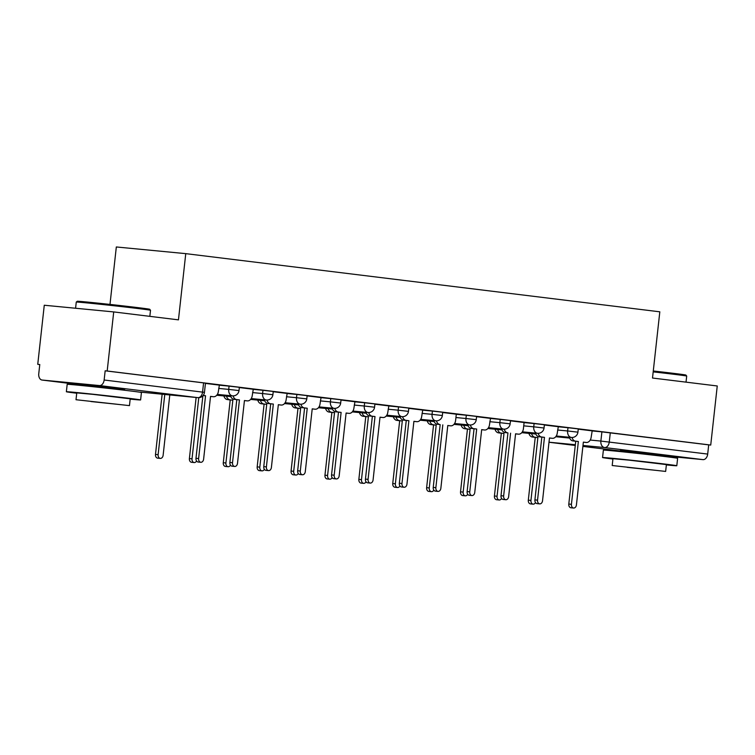 <?xml version="1.0" encoding="UTF-8"?>
<svg xmlns="http://www.w3.org/2000/svg" width="755" height="755" viewBox="0 0 755 755"><rect width="100%" height="100%" fill="white"/><g stroke="black" fill="none" stroke-linecap="round" stroke-linejoin="round"><path stroke-width="1.13" d="M239.363 387.306L229.076 386.126L228.718 389.391L239.005 390.58L239.363 387.306M273.253 391.468L262.966 390.278L262.608 393.544L272.895 394.733L273.253 391.468M307.143 395.629L296.866 394.44L296.498 397.706L306.785 398.895L307.143 395.629M341.034 399.782L330.756 398.602L330.397 401.868L340.675 403.057L341.034 399.782M374.933 403.944L364.646 402.755L364.287 406.02L374.565 407.209L374.933 403.944M408.823 408.106L398.536 406.917L398.178 410.182L408.464 411.371L408.823 408.106M442.713 412.258L432.426 411.079L432.068 414.344L442.355 415.533L442.713 412.258M476.603 416.42L466.326 415.231L465.958 418.496L476.245 419.686L476.603 416.42M510.503 420.582L500.216 419.393L499.857 422.658L510.135 423.848L510.503 420.582M544.393 424.735L534.106 423.555L533.747 426.82L544.034 428.009L544.393 424.735M578.283 428.897L567.996 427.707L567.637 430.973L577.924 432.162L578.283 428.897M660.842 455.114L620.45 450.65M124.651 389.316L84.258 384.861M113.712 311.919L178.454 319.856L185.758 253.642L659.813 311.815L652.509 378.029L717.25 385.975L710.729 445.063L107.182 371.007L113.712 311.919L44.271 305.237L37.75 364.325L39.77 364.571M109.985 304.425L116.327 246.97L185.758 253.642M37.75 364.325L39.779 364.523L38.76 373.725A5.974 4.068 -83 0 0 42.082 380.048A5.974 4.068 -83 0 0 42.148 380.048L99.443 385.56A5.974 4.068 -83 0 0 104.143 380.01L204.454 392.355L205.473 383.153L203.576 382.889L202.566 392.09A5.974 4.068 -83 0 1 197.857 397.64L99.443 385.56M107.182 371.007L105.162 370.809L104.143 380.01M591.863 430.907L601.895 431.869L600.876 441.071L707.69 454.076A5.974 4.068 97 0 1 702.981 459.625L660.785 455.567M707.69 454.076L708.7 444.865L710.729 445.063M538.145 433.323A5.974 4.379 95.5 0 0 541.646 437.003L544.468 437.353L537.541 500.15A3.435 2.52 95.5 0 0 539.702 503.878A3.435 2.52 95.5 0 0 542.534 500.763L549.47 437.966L552.292 438.306A5.974 4.379 95.5 0 0 552.377 438.315A5.974 4.379 95.5 0 0 557.294 432.908L558.294 426.698L544.364 424.989M524.083 422.507L510.474 420.837M470.356 425.008A5.974 4.379 95.5 0 0 473.857 428.689L476.688 429.029L469.752 491.835A3.435 2.52 95.5 0 0 471.922 495.554A3.435 2.52 95.5 0 0 474.753 492.449L481.681 429.642L484.502 429.991A5.974 4.379 95.5 0 0 484.587 430.001A5.974 4.379 95.5 0 0 489.504 424.584L490.505 418.383L476.575 416.675M456.303 414.193L442.685 412.513M402.575 416.694A5.974 4.379 95.5 0 0 406.077 420.365L408.899 420.714L401.971 483.511A3.435 2.52 95.5 0 0 404.142 487.239A3.435 2.52 95.5 0 0 406.964 484.125L413.9 421.328L416.722 421.677A5.974 4.379 95.5 0 0 416.807 421.686A5.974 4.379 95.5 0 0 421.724 416.269L422.724 410.069L408.795 408.361M368.685 412.532A5.974 4.379 95.5 0 0 372.187 416.213L375.009 416.552L368.072 479.359A3.435 2.52 95.5 0 0 370.243 483.077A3.435 2.52 95.5 0 0 373.074 479.972L380.01 417.166L382.832 417.515A5.974 4.379 95.5 0 0 382.917 417.524A5.974 4.379 95.5 0 0 387.834 412.107L388.834 405.907L374.905 404.199M334.786 408.37A5.974 4.379 95.5 0 0 338.297 412.051L341.118 412.4L334.182 475.197A3.435 2.52 95.5 0 0 336.352 478.925A3.435 2.52 95.5 0 0 339.184 475.81L346.111 413.013L348.942 413.353A5.974 4.379 95.5 0 0 349.018 413.363A5.974 4.379 95.5 0 0 353.935 407.955L354.935 401.745L341.005 400.037M300.896 404.218A5.974 4.379 95.5 0 0 304.397 407.889L307.228 408.238L300.292 471.035A3.435 2.52 95.5 0 0 302.462 474.763A3.435 2.52 95.5 0 0 305.284 471.648L312.221 408.851L315.043 409.201A5.974 4.379 95.5 0 0 315.128 409.21A5.974 4.379 95.5 0 0 320.044 403.793L321.045 397.592L307.115 395.884M267.006 400.056A5.974 4.379 95.5 0 0 270.507 403.736L273.329 404.076L266.402 466.883A3.435 2.52 95.5 0 0 268.572 470.601A3.435 2.52 95.5 0 0 271.394 467.496L278.331 404.689L281.153 405.039A5.974 4.379 95.5 0 0 281.238 405.048A5.974 4.379 95.5 0 0 286.154 399.631L287.155 393.43L273.225 391.722M233.116 395.894A5.974 4.379 95.5 0 0 236.617 399.574L239.439 399.923L232.512 462.721A3.435 2.52 95.5 0 0 234.673 466.448A3.435 2.52 95.5 0 0 237.504 463.334L244.441 400.537L247.262 400.877A5.974 4.379 95.5 0 0 247.347 400.886A5.974 4.379 95.5 0 0 252.264 395.478L253.265 389.269L239.335 387.56M203.152 395.469L205.549 395.762L198.612 458.559A3.435 2.52 95.5 0 0 200.783 462.286A3.435 2.52 95.5 0 0 203.614 459.172L210.541 396.375L213.372 396.724A5.974 4.379 95.5 0 0 213.457 396.734A5.974 4.379 95.5 0 0 218.374 391.316L219.365 385.116L205.445 383.408M219.054 385.154L229.076 386.126M252.944 389.316L262.966 390.278M286.834 393.478L296.866 394.44M320.724 397.63L330.756 398.602M354.623 401.792L364.646 402.755M388.514 405.954L398.536 406.917M422.404 410.107L432.426 411.079M456.294 414.268L466.326 415.231M490.184 418.43L500.216 419.393M524.083 422.583L534.106 423.555M557.973 426.745L567.996 427.707M572.035 437.485A5.974 4.379 95.5 0 0 575.537 441.165L578.358 441.505L571.431 504.312A3.435 2.52 95.5 0 0 573.602 508.03A3.435 2.52 95.5 0 0 576.424 504.925L583.36 442.119L586.182 442.468A5.974 4.379 95.5 0 0 586.267 442.477A5.974 4.379 95.5 0 0 591.184 437.06L592.184 430.86L578.255 429.151M105.162 370.809L203.576 382.889M708.7 444.865L601.895 431.869M578.358 441.505L572.903 440.911A5.974 4.379 -84.5 0 1 569.412 437.268M573.602 508.03L570.969 507.785A3.435 2.52 -84.5 0 1 568.798 504.057L575.735 441.25M531.558 433.625A5.974 4.379 95.5 0 0 535.05 437.268L537.871 437.617L530.944 500.414A3.435 2.52 95.5 0 0 533.115 504.142A3.435 2.52 95.5 0 0 535.474 502.575M533.115 504.142L530.482 503.887A3.435 2.52 -84.5 0 1 528.311 500.159L535.248 437.362L532.417 437.013A5.974 4.379 -84.5 0 1 528.925 433.37M535.248 437.362L537.871 437.617M544.468 437.353L539.013 436.749A5.974 4.379 -84.5 0 1 535.522 433.106M539.702 503.878L537.079 503.623A3.435 2.52 -84.5 0 1 534.908 499.895L541.835 437.098M504.246 429.17A5.974 4.379 95.5 0 0 507.756 432.841L505.123 432.587A5.974 4.379 -84.5 0 1 501.631 428.944M510.578 433.191L503.642 495.988A3.435 2.52 95.5 0 0 505.812 499.716L503.179 499.461A3.435 2.52 -84.5 0 1 501.009 495.733L507.945 432.936M505.812 499.716A3.435 2.52 95.5 0 0 508.644 496.601L515.571 433.804L518.402 434.153A5.974 4.379 95.5 0 0 518.487 434.163A5.974 4.379 95.5 0 0 523.404 428.746L524.093 422.507M497.668 429.463A5.974 4.379 95.5 0 0 501.16 433.106L503.981 433.455L497.054 496.252A3.435 2.52 95.5 0 0 499.215 499.98A3.435 2.52 95.5 0 0 501.584 498.413M499.215 499.98L496.592 499.725A3.435 2.52 -84.5 0 1 494.421 495.997L501.348 433.2L498.526 432.851A5.974 4.379 -84.5 0 1 495.035 429.208M501.348 433.2L503.981 433.455M463.768 425.301A5.974 4.379 95.5 0 0 467.269 428.953L470.091 429.293L463.155 492.1A3.435 2.52 95.5 0 0 465.325 495.818A3.435 2.52 95.5 0 0 467.694 494.261M465.325 495.818L462.692 495.573A3.435 2.52 -84.5 0 1 460.522 491.845L467.458 429.038L464.636 428.698A5.974 4.379 -84.5 0 1 461.145 425.056M467.458 429.038L470.091 429.293M653.283 370.998A36.448 0.472 6.3 0 1 674.375 373.451A36.448 0.472 6.3 0 1 685.899 375.075L686.691 376.065A37.344 0.491 -173.7 0 0 674.885 374.405A37.344 0.491 -173.7 0 0 653.188 371.875M666.363 464.929A37.344 0.491 -173.7 0 0 676.801 465.741A37.344 0.491 -173.7 0 0 664.985 464.08A37.344 0.491 -173.7 0 0 624.895 459.559A37.344 0.491 -173.7 0 0 602.556 457.539A37.344 0.491 -173.7 0 0 612.918 459.031M676.801 465.741L677.622 458.313A37.344 0.491 -173.7 0 0 665.806 456.652A37.344 0.491 -173.7 0 0 625.716 452.132A37.344 0.491 -173.7 0 0 603.377 450.122L602.556 457.539M612.201 465.524L612.956 458.691L629.038 460.144L666.401 464.589L665.646 471.422L612.201 465.524L665.646 471.422M627.188 467.345L656.152 470.374L627.188 467.345M686.031 382.143L686.701 376.065A37.344 0.491 -173.7 0 0 686.691 376.065M77.265 301.283A36.448 0.472 6.3 0 1 99.273 303.274A36.448 0.472 6.3 0 1 138.184 307.662A36.448 0.472 6.3 0 1 149.707 309.276L150.5 310.267A37.344 0.491 -173.7 0 0 138.694 308.606A37.344 0.491 -173.7 0 0 98.829 304.114A37.344 0.491 -173.7 0 0 76.274 302.075A37.344 0.491 -173.7 0 0 76.264 302.075L77.265 301.283M130.171 399.131A37.344 0.491 -173.7 0 0 140.609 399.942A37.344 0.491 -173.7 0 0 128.794 398.281A37.344 0.491 -173.7 0 0 88.703 393.761A37.344 0.491 -173.7 0 0 66.364 391.751A37.344 0.491 -173.7 0 0 76.727 393.232M140.609 399.942L141.43 392.524A37.344 0.491 -173.7 0 0 129.615 390.854A37.344 0.491 -173.7 0 0 89.524 386.343A37.344 0.491 -173.7 0 0 67.186 384.323L66.364 391.751M76.01 399.725L76.765 392.893L92.846 394.346L130.209 398.8L129.464 405.624L76.01 399.725L129.464 405.624M90.996 401.547L119.96 404.576L90.996 401.547M149.839 316.345L150.509 310.277A37.344 0.491 -173.7 0 0 150.5 310.267M476.688 429.029L471.233 428.434A5.974 4.379 -84.5 0 1 467.732 424.791M471.922 495.554L469.289 495.308A3.435 2.52 -84.5 0 1 467.118 491.58L474.055 428.774M436.466 420.846A5.974 4.379 95.5 0 0 439.967 424.527L437.334 424.272A5.974 4.379 -84.5 0 1 433.842 420.629M442.798 424.876L435.861 487.673A3.435 2.52 95.5 0 0 438.032 491.401L435.399 491.146A3.435 2.52 -84.5 0 1 433.228 487.419L440.165 424.621M438.032 491.401A3.435 2.52 95.5 0 0 440.854 488.287L447.791 425.49L450.612 425.829A5.974 4.379 95.5 0 0 450.697 425.839A5.974 4.379 95.5 0 0 455.614 420.431L456.303 414.184M408.899 420.714L403.444 420.11A5.974 4.379 -84.5 0 1 399.952 416.467M404.142 487.239L401.509 486.984A3.435 2.52 -84.5 0 1 399.338 483.257L406.266 420.459M429.878 421.148A5.974 4.379 95.5 0 0 433.37 424.791L436.201 425.141L429.265 487.938A3.435 2.52 95.5 0 0 431.435 491.665A3.435 2.52 95.5 0 0 433.804 490.099M431.435 491.665L428.802 491.411A3.435 2.52 -84.5 0 1 426.632 487.683L433.568 424.886L430.746 424.536A5.974 4.379 -84.5 0 1 427.245 420.894M433.568 424.886L436.201 425.141M395.988 416.986A5.974 4.379 95.5 0 0 399.48 420.629L402.302 420.979L395.375 483.776A3.435 2.52 95.5 0 0 397.545 487.503A3.435 2.52 95.5 0 0 399.914 485.937M397.545 487.503L394.912 487.249A3.435 2.52 -84.5 0 1 392.742 483.521L399.678 420.724L396.847 420.375A5.974 4.379 -84.5 0 1 393.355 416.732M399.678 420.724L402.302 420.979M362.098 412.825A5.974 4.379 95.5 0 0 365.59 416.477L368.412 416.817L361.485 479.623A3.435 2.52 95.5 0 0 363.646 483.342A3.435 2.52 95.5 0 0 366.015 481.784M363.646 483.342L361.022 483.096A3.435 2.52 -84.5 0 1 358.851 479.368L365.779 416.562L362.957 416.222A5.974 4.379 -84.5 0 1 359.465 412.579M365.779 416.562L368.412 416.817M375.009 416.552L369.554 415.958A5.974 4.379 -84.5 0 1 366.062 412.315M370.243 483.077L367.609 482.832A3.435 2.52 -84.5 0 1 365.448 479.104L372.375 416.298M328.198 408.672A5.974 4.379 95.5 0 0 331.7 412.315L334.522 412.664L327.585 475.461A3.435 2.52 95.5 0 0 329.756 479.189A3.435 2.52 95.5 0 0 332.125 477.622M329.756 479.189L327.123 478.934A3.435 2.52 -84.5 0 1 324.961 475.206L331.889 412.409L329.067 412.06A5.974 4.379 -84.5 0 1 325.575 408.417M331.889 412.409L334.522 412.664M341.118 412.4L335.664 411.796A5.974 4.379 -84.5 0 1 332.162 408.153M336.352 478.925L333.719 478.67A3.435 2.52 -84.5 0 1 331.549 474.942L338.485 412.145M294.308 404.51A5.974 4.379 95.5 0 0 297.81 408.153L300.632 408.502L293.695 471.299A3.435 2.52 95.5 0 0 295.866 475.027A3.435 2.52 95.5 0 0 298.234 473.46M295.866 475.027L293.233 474.772A3.435 2.52 -84.5 0 1 291.062 471.044L297.998 408.247L295.177 407.898A5.974 4.379 -84.5 0 1 291.675 404.255M297.998 408.247L300.632 408.502M307.228 408.238L301.774 407.634A5.974 4.379 -84.5 0 1 298.272 403.991M302.462 474.763L299.829 474.508A3.435 2.52 -84.5 0 1 297.659 470.78L304.595 407.983M260.418 400.348A5.974 4.379 95.5 0 0 263.91 404L266.741 404.34L259.805 467.147A3.435 2.52 95.5 0 0 261.976 470.865A3.435 2.52 95.5 0 0 264.344 469.308M261.976 470.865L259.343 470.62A3.435 2.52 -84.5 0 1 257.172 466.892L264.108 404.085L261.277 403.746A5.974 4.379 -84.5 0 1 257.785 400.103M264.108 404.085L266.741 404.34M273.329 404.076L267.874 403.481A5.974 4.379 -84.5 0 1 264.382 399.839M268.572 470.601L265.939 470.356A3.435 2.52 -84.5 0 1 263.769 466.628L270.705 403.821M226.528 396.196A5.974 4.379 95.5 0 0 230.02 399.839L232.842 400.188L225.915 462.985A3.435 2.52 95.5 0 0 228.085 466.713A3.435 2.52 95.5 0 0 230.445 465.146M228.085 466.713L225.452 466.458A3.435 2.52 -84.5 0 1 223.282 462.73L230.218 399.933L227.387 399.584A5.974 4.379 -84.5 0 1 223.895 395.941M230.218 399.933L232.842 400.188M239.439 399.923L233.984 399.32A5.974 4.379 -84.5 0 1 230.492 395.677M234.673 466.448L232.049 466.194A3.435 2.52 -84.5 0 1 229.879 462.466L236.806 399.669M198.773 397.668L192.025 458.823A3.435 2.52 95.5 0 0 194.186 462.551A3.435 2.52 95.5 0 0 196.555 460.984M194.186 462.551L191.562 462.296A3.435 2.52 -84.5 0 1 189.392 458.568L196.13 397.47M205.549 395.762L203.104 395.526M200.783 462.286L198.15 462.032A3.435 2.52 -84.5 0 1 195.979 458.304L202.887 395.771M164.779 394.459L158.125 454.67A3.435 2.52 95.5 0 0 160.296 458.389A3.435 2.52 95.5 0 0 163.127 455.284L169.79 394.94M160.296 458.389L157.663 458.143A3.435 2.52 -84.5 0 1 155.492 454.416L162.146 394.204M140.421 392.109A5.974 4.068 97 0 0 140.496 392.119A5.974 5.974 0 0 0 140.656 392.138A5.974 4.379 95.5 0 1 140.572 392.128A5.974 4.068 97 0 1 140.496 392.119L197.857 397.64A5.974 4.379 95.5 0 0 197.942 397.649A5.974 5.974 0 0 0 204.454 392.355M42.148 380.048L84.22 385.21M555.746 436.73L569.676 438.07M590.221 440.052L600.876 441.071A5.974 4.379 -84.5 0 0 604.566 447.545L582.992 445.469M575.348 444.733L548.998 442.204M548.998 442.241L575.263 445.469L548.998 442.251M582.888 446.403L620.412 451.009L582.888 446.403M702.981 459.625L604.566 447.545A5.974 4.068 -83 0 0 609.266 441.996L610.285 432.794M218.686 388.419L228.718 389.391A5.974 4.379 95.5 0 0 232.408 395.856A5.974 4.379 -84.5 0 0 232.493 395.865A5.974 5.974 0 0 0 239.005 390.58M252.585 392.581L262.608 393.544A5.974 4.379 95.5 0 0 266.298 400.018A5.974 4.379 -84.5 0 0 266.383 400.027A5.974 5.974 0 0 0 272.895 394.733M286.475 396.743L296.498 397.706A5.974 4.379 95.5 0 0 300.188 404.18A5.974 4.379 -84.5 0 0 300.273 404.189A5.974 5.974 0 0 0 306.785 398.895M320.365 400.896L330.397 401.868A5.974 4.379 95.5 0 0 334.078 408.332A5.974 4.379 -84.5 0 0 334.163 408.342A5.974 5.974 0 0 0 340.675 403.057M354.255 405.058L364.287 406.02A5.974 4.379 95.5 0 0 367.978 412.494A5.974 4.379 -84.5 0 0 368.062 412.504A5.974 5.974 0 0 0 374.565 407.209M388.155 409.219L398.178 410.182A5.974 4.379 95.5 0 0 401.868 416.656A5.974 4.379 -84.5 0 0 401.953 416.666A5.974 5.974 0 0 0 408.464 411.371M422.045 413.372L432.068 414.344A5.974 4.379 95.5 0 0 435.758 420.809A5.974 4.379 -84.5 0 0 435.843 420.818A5.974 5.974 0 0 0 442.355 415.533M455.935 417.534L465.958 418.496A5.974 4.379 95.5 0 0 469.648 424.971A5.974 4.379 -84.5 0 0 469.733 424.98A5.974 5.974 0 0 0 476.245 419.686M489.825 421.696L499.857 422.658A5.974 4.379 95.5 0 0 503.547 429.133A5.974 4.379 -84.5 0 0 503.623 429.142A5.974 5.974 0 0 0 510.135 423.848M523.715 425.848L533.747 426.82A5.974 4.379 95.5 0 0 537.437 433.285A5.974 4.379 -84.5 0 0 537.522 433.294A5.974 5.974 0 0 0 544.034 428.009M557.615 430.01L567.637 430.973A5.974 4.379 95.5 0 0 571.327 437.447A5.974 4.379 -84.5 0 0 571.412 437.456A5.974 5.974 0 0 0 577.924 432.162M197.942 397.649L140.656 392.138A5.974 4.379 95.5 0 0 140.732 392.147M575.537 441.165L572.903 440.911M586.182 442.468L583.549 442.213M571.431 504.312L568.798 504.057M532.417 437.013L535.05 437.268M528.311 500.159L530.944 500.414M541.646 437.003L539.013 436.749M552.292 438.306L549.659 438.051M537.541 500.15L534.908 499.895M507.756 432.841L505.123 432.587M518.402 434.153L515.769 433.898M503.642 495.988L501.009 495.733M498.526 432.851L501.16 433.106M494.421 495.997L497.054 496.252M464.636 428.698L467.269 428.953M460.522 491.845L463.155 492.1M473.857 428.689L471.233 428.434M484.502 429.991L481.879 429.737M469.752 491.835L467.118 491.58M439.967 424.527L437.334 424.272M450.612 425.829L447.979 425.575M435.861 487.673L433.228 487.419M406.077 420.365L403.444 420.11M416.722 421.677L414.089 421.422M401.971 483.511L399.338 483.257M430.746 424.536L433.37 424.791M426.632 487.683L429.265 487.938M396.847 420.375L399.48 420.629M392.742 483.521L395.375 483.776M362.957 416.222L365.59 416.477M358.851 479.368L361.485 479.623M372.187 416.213L369.554 415.958M382.832 417.515L380.199 417.26M368.072 479.359L365.448 479.104M329.067 412.06L331.7 412.315M324.961 475.206L327.585 475.461M338.297 412.051L335.664 411.796M348.942 413.353L346.309 413.098M334.182 475.197L331.549 474.942M295.177 407.898L297.81 408.153M291.062 471.044L293.695 471.299M304.397 407.889L301.774 407.634M315.043 409.201L312.419 408.946M300.292 471.035L297.659 470.78M261.277 403.746L263.91 404M257.172 466.892L259.805 467.147M270.507 403.736L267.874 403.481M281.153 405.039L278.519 404.784M266.402 466.883L263.769 466.628M227.387 399.584L230.02 399.839M223.282 462.73L225.915 462.985M236.617 399.574L233.984 399.32M247.262 400.877L244.629 400.622M232.512 462.721L229.879 462.466M189.392 458.568L192.025 458.823M213.372 396.724L210.739 396.469M198.612 458.559L195.979 458.304M155.492 454.416L158.125 454.67M571.412 437.456L556.265 436.003M535.833 434.031L521.762 432.681M537.522 433.294L522.375 431.841M501.943 429.878L487.872 428.519M503.623 429.142L488.485 427.679M468.053 425.716L453.972 424.367M469.733 424.98L454.585 423.527M434.163 421.554L420.082 420.205M435.843 420.818L420.695 419.365M400.273 417.402L386.192 416.043M401.953 416.666L386.805 415.203M366.373 413.24L352.302 411.89M368.062 412.504L352.915 411.05M332.483 409.078L318.402 407.728M334.163 408.342L319.025 406.888M298.593 404.925L284.512 403.566M300.273 404.189L285.126 402.726M264.703 400.763L250.622 399.414M266.383 400.027L251.236 398.574M230.803 396.601L216.732 395.252M232.493 395.865L217.346 394.412M42.082 380.048L84.22 385.22M586.267 442.477L583.634 442.222M552.377 438.315L549.744 438.06M518.487 434.163L515.854 433.908M620.346 451.584L620.487 450.357M660.738 456.039L660.87 454.812M75.585 308.248L76.264 302.075M84.164 385.786L84.296 384.559M124.547 390.25L124.679 389.023M484.587 430.001L481.954 429.746M450.697 425.839L448.064 425.584M416.807 421.686L414.174 421.432M382.917 417.524L380.284 417.27M349.018 413.363L346.394 413.108M315.128 409.21L312.495 408.955M281.238 405.048L278.604 404.793M247.347 400.886L244.714 400.631M213.457 396.734L210.824 396.479"/></g></svg>
